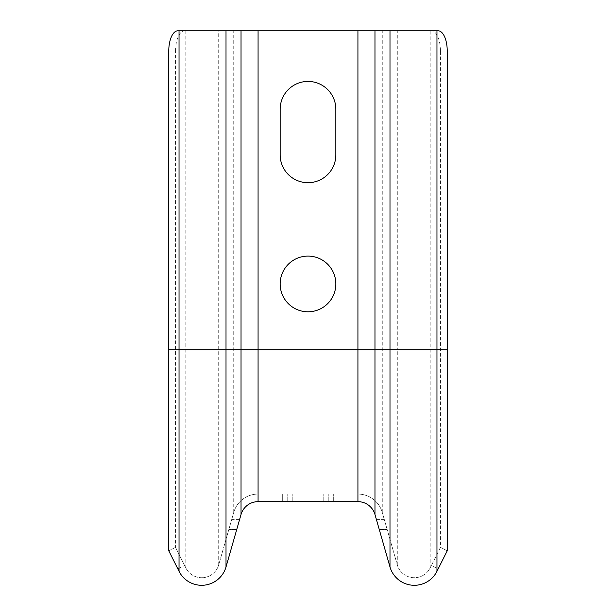 <?xml version="1.0" encoding="UTF-8"?>
<svg xmlns="http://www.w3.org/2000/svg" width="616" height="616" viewBox="0 0 616 616"><rect width="100%" height="100%" fill="white"/><g stroke="black" fill="none" stroke-linecap="round" stroke-linejoin="round"><path stroke-width="0.46" stroke-dasharray="3.08 2.31" d="M184.615 565.488L175.56 547.378L168.769 550.773L177.824 568.884L184.615 565.488L185.824 567.913A17.718 17.718 0 0 0 218.711 564.872L233.734 512.412A25.318 25.318 0 0 1 258.073 494.063L357.927 494.063L258.073 494.063A25.318 25.318 0 0 0 233.734 512.412A25.318 25.318 0 0 1 258.073 494.063A25.318 25.318 0 0 0 233.734 512.412A25.318 25.318 0 0 1 258.073 494.063A25.318 25.318 0 0 0 233.734 512.412A25.318 25.318 0 0 1 258.073 494.063A25.318 25.318 0 0 0 233.734 512.412A25.318 25.318 0 0 1 258.073 494.063A25.318 25.318 0 0 0 233.734 512.412A25.318 25.318 0 0 1 258.073 494.063L292.808 494.063L282.682 494.063L282.682 501.663L282.682 494.063L282.682 501.663L282.682 494.063L282.682 501.663L292.808 501.663L258.073 501.663L357.927 501.663A17.718 17.718 0 0 1 374.967 514.506A17.718 17.718 0 0 0 357.927 501.663A17.718 17.718 0 0 1 374.967 514.506L379.264 529.506L374.967 514.506A17.718 17.718 0 0 0 357.927 501.663A17.718 17.718 0 0 1 374.967 514.506A17.718 17.718 0 0 0 357.927 501.663L282.682 501.663L292.808 501.663L282.682 501.663L282.682 494.063L357.927 494.063A25.318 25.318 0 0 1 382.267 512.412A25.318 25.318 0 0 0 357.927 494.063A25.318 25.318 0 0 1 382.267 512.412A25.318 25.318 0 0 0 357.927 494.063A25.318 25.318 0 0 1 382.267 512.412A25.318 25.318 0 0 0 357.927 494.063A25.318 25.318 0 0 1 382.267 512.412A25.318 25.318 0 0 0 357.927 494.063A25.318 25.318 0 0 1 382.267 512.412A25.318 25.318 0 0 0 357.927 494.063L258.073 494.063L357.927 494.063A25.318 25.318 0 0 1 382.267 512.412L397.289 564.872A17.718 17.718 0 0 0 430.176 567.913L431.385 565.488L438.176 568.884L447.231 550.773L440.44 547.378L447.231 550.773M280.157 283.953A27.843 27.843 0 0 1 308 256.102A27.843 27.843 0 0 1 335.843 283.953A27.843 27.843 0 0 1 308 311.796A27.843 27.843 0 0 1 280.157 283.953M332.925 501.663L258.073 501.663A17.718 17.718 0 0 0 241.033 514.506A17.718 17.718 0 0 1 258.073 501.663A17.718 17.718 0 0 0 241.033 514.506L236.737 529.506L241.033 514.506A17.718 17.718 0 0 1 258.073 501.663A17.718 17.718 0 0 0 241.033 514.506A17.718 17.718 0 0 1 258.073 501.663L357.927 501.663L323.192 501.663L332.925 501.663L332.925 494.063L323.192 494.063L333.318 494.063L332.925 494.063L332.925 501.663M177.824 568.884L179.033 571.309A25.318 25.318 0 0 0 226.01 566.959L241.033 514.506A17.718 17.718 0 0 1 258.073 501.663L357.927 501.663A17.718 17.718 0 0 1 374.967 514.506L389.99 566.959A25.318 25.318 0 0 0 436.967 571.309L438.176 568.884M168.769 51.051L175.56 51.051L175.56 547.378L185.824 567.913A17.718 17.718 0 0 0 218.711 564.872L233.734 512.412A25.318 25.318 0 0 1 258.073 494.063L357.927 494.063A25.318 25.318 0 0 1 382.267 512.412L397.289 564.872A17.718 17.718 0 0 0 430.176 567.913L440.44 547.378L440.44 51.051L447.231 51.051M175.56 547.378L168.769 550.773M175.56 51.051A20.251 9.055 90 0 1 184.615 30.8L431.385 30.8A20.251 9.055 -90 0 1 440.44 51.051M184.615 30.8L177.824 30.8M438.176 30.8L431.385 30.8M376.361 519.38L379.264 529.506L376.361 519.38L384.261 519.38L387.164 529.506L382.267 512.412L387.164 529.506L382.267 512.412L387.164 529.506L382.267 512.412L387.164 529.506L382.267 512.412L387.164 529.506L382.267 512.412L387.164 529.506L382.267 512.412L384.261 519.38L376.361 519.38M239.639 519.38L236.737 529.506L239.639 519.38L231.739 519.38L228.836 529.506L233.734 512.412A25.318 25.318 0 0 1 258.073 494.063A25.318 25.318 0 0 0 233.734 512.412L228.836 529.506L233.734 512.412L228.836 529.506L233.734 512.412L228.836 529.506L233.734 512.412L228.836 529.506L233.734 512.412L228.836 529.506L233.734 512.412L231.739 519.38L239.639 519.38M335.843 109.278L335.843 154.847A27.843 27.843 0 0 1 308 182.69A27.843 27.843 0 0 1 280.157 154.847L280.157 109.278A27.843 27.843 0 0 1 308 81.427A27.843 27.843 0 0 1 335.843 109.278M357.927 494.063A25.318 25.318 0 0 1 382.267 512.412A25.318 25.318 0 0 0 357.927 494.063L357.927 349.773L397.289 349.773L397.289 30.8M440.44 547.378L431.385 565.488M379.264 529.506L387.164 529.506L379.264 529.506M236.737 529.506L228.836 529.506L236.737 529.506M323.192 501.663L323.192 494.063L323.192 501.663M292.808 501.663L292.808 494.063L292.808 501.663M287.749 501.663L287.749 494.063L287.749 501.663M185.824 567.913L185.824 349.773L168.769 349.773M397.289 564.872L397.289 349.773L447.231 349.773M430.176 567.913L430.176 30.8M382.267 512.412L382.267 30.8M185.824 30.8L185.824 349.773L357.927 349.773L357.927 30.8M258.073 494.063L258.073 30.8M233.734 512.412L233.734 30.8M218.711 564.872L218.711 30.8M328.251 501.663L328.251 494.063L328.251 501.663M283.075 501.663L283.075 494.063L283.075 501.663M333.318 501.663L333.318 494.063L333.318 501.663"/><path stroke-width="0.92" d="M280.157 283.953A27.843 27.843 0 0 1 308 256.102A27.843 27.843 0 0 1 335.843 283.953A27.843 27.843 0 0 1 308 311.796A27.843 27.843 0 0 1 280.157 283.953M168.769 349.773L168.769 550.773L179.033 571.309A25.318 25.318 0 0 0 226.01 566.959L241.033 514.506A17.718 17.718 0 0 1 258.073 501.663L357.927 501.663A17.718 17.718 0 0 1 374.967 514.506L389.99 566.959A25.318 25.318 0 0 0 436.967 571.309L447.231 550.773L447.231 51.051A20.251 9.055 90 0 0 438.176 30.8L177.824 30.8A20.251 9.055 -90 0 0 168.769 51.051L168.769 349.773L179.033 349.773L179.033 30.8M374.967 514.506A17.718 17.718 0 0 0 357.927 501.663A17.718 17.718 0 0 1 374.967 514.506A17.718 17.718 0 0 0 357.927 501.663A17.718 17.718 0 0 1 374.967 514.506A17.718 17.718 0 0 0 357.927 501.663A17.718 17.718 0 0 1 374.967 514.506L374.967 30.8M258.073 501.663A17.718 17.718 0 0 0 241.033 514.506A17.718 17.718 0 0 1 258.073 501.663A17.718 17.718 0 0 0 241.033 514.506A17.718 17.718 0 0 1 258.073 501.663A17.718 17.718 0 0 0 241.033 514.506A17.718 17.718 0 0 1 258.073 501.663L258.073 30.8M280.157 109.278A27.843 27.843 0 0 1 308 81.427A27.843 27.843 0 0 1 335.843 109.278L335.843 154.847A27.843 27.843 0 0 1 308 182.69A27.843 27.843 0 0 1 280.157 154.847L280.157 109.278M179.033 571.309L179.033 349.773L436.967 349.773L436.967 30.8M436.967 571.309L436.967 349.773L447.231 349.773M389.99 566.959L389.99 30.8M357.927 501.663L357.927 30.8M241.033 514.506L241.033 30.8M226.01 566.959L226.01 30.8"/></g></svg>
